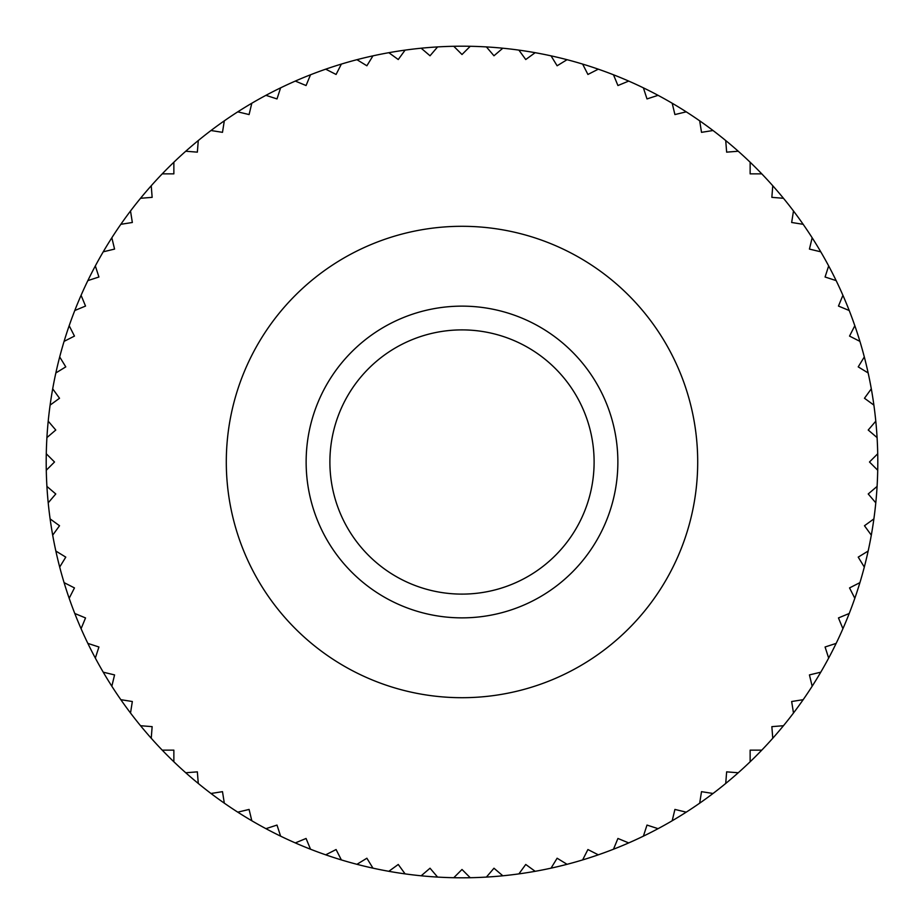 <?xml version="1.0" encoding="UTF-8"?>
<svg xmlns="http://www.w3.org/2000/svg" width="924" height="924" viewBox="0 0 924 924"><rect width="100%" height="100%" fill="white"/><g stroke="black" fill="none" stroke-linecap="round" stroke-linejoin="round"><path stroke-width="1.39" d="M46.281 470.235A415.8 415.8 0 0 1 46.281 453.765L54.516 462L46.281 470.235A415.8 415.8 0 0 0 46.916 486.405L55.775 493.97L48.21 502.829A415.8 415.8 0 0 0 50.115 518.895L59.529 525.744L52.691 535.169A415.8 415.8 0 0 0 55.844 551.039L65.777 557.126L59.69 567.059A415.8 415.8 0 0 0 64.079 582.628L74.463 587.918L69.173 598.29A415.8 415.8 0 0 0 74.775 613.478L85.539 617.937L81.081 628.701A415.8 415.8 0 0 0 87.849 643.393L98.926 646.996L95.334 658.073A415.8 415.8 0 0 0 103.234 672.187L114.564 674.913L111.839 686.232A415.8 415.8 0 0 0 120.836 699.687L132.34 701.512L130.515 713.016A415.8 415.8 0 0 0 140.54 725.721L152.148 726.645L151.236 738.253A415.8 415.8 0 0 0 162.22 750.138L173.862 750.138L173.862 761.78A415.8 415.8 0 0 0 185.747 772.764L197.355 771.852L198.279 783.46A415.8 415.8 0 0 0 210.984 793.485L222.488 791.66L224.313 803.164A415.8 415.8 0 0 0 237.768 812.161L249.087 809.436L251.813 820.766A415.8 415.8 0 0 0 265.927 828.666L277.004 825.074L280.607 836.151A415.8 415.8 0 0 0 295.299 842.919L306.063 838.461L310.522 849.225A415.8 415.8 0 0 0 325.71 854.827L336.082 849.537L341.372 859.921A415.8 415.8 0 0 0 356.941 864.31L366.874 858.223L372.961 868.156A415.8 415.8 0 0 0 388.831 871.309L398.256 864.471L405.105 873.885A415.8 415.8 0 0 0 421.171 875.79L430.03 868.225L437.595 877.084A415.8 415.8 0 0 0 453.765 877.719L462 869.484L470.235 877.719A415.8 415.8 0 0 0 486.405 877.084L493.97 868.225L502.829 875.79A415.8 415.8 0 0 0 518.895 873.885L525.744 864.471L535.169 871.309A415.8 415.8 0 0 0 551.039 868.156L557.126 858.223L567.059 864.31A415.8 415.8 0 0 0 582.628 859.921L587.918 849.537L598.29 854.827A415.8 415.8 0 0 0 613.478 849.225L617.937 838.461L628.701 842.919A415.8 415.8 0 0 0 643.393 836.151L646.996 825.074L658.073 828.666A415.8 415.8 0 0 0 672.187 820.766L674.913 809.436L686.232 812.161A415.8 415.8 0 0 0 699.687 803.164L701.512 791.66L713.016 793.485A415.8 415.8 0 0 0 725.721 783.46L726.645 771.852L738.253 772.764A415.8 415.8 0 0 0 750.138 761.78L750.138 750.138L761.78 750.138A415.8 415.8 0 0 0 772.764 738.253L771.852 726.645L783.46 725.721A415.8 415.8 0 0 0 793.485 713.016L791.66 701.512L803.164 699.687A415.8 415.8 0 0 0 812.161 686.232L809.436 674.913L820.766 672.187A415.8 415.8 0 0 0 828.666 658.073L825.074 646.996L836.151 643.393A415.8 415.8 0 0 0 842.919 628.701L838.461 617.937L849.225 613.478A415.8 415.8 0 0 0 854.827 598.29L849.537 587.918L859.921 582.628A415.8 415.8 0 0 0 864.31 567.059L858.223 557.126L868.156 551.039A415.8 415.8 0 0 0 871.309 535.169L864.471 525.744L873.885 518.895A415.8 415.8 0 0 0 875.79 502.829L868.225 493.97L877.084 486.405A415.8 415.8 0 0 1 875.79 502.829M46.916 437.595A415.8 415.8 0 0 0 46.281 453.765A415.8 415.8 0 0 1 48.21 421.171L55.775 430.03L46.916 437.595A415.8 415.8 0 0 0 46.281 453.765M50.115 405.105A415.8 415.8 0 0 0 48.21 421.171A415.8 415.8 0 0 1 52.691 388.831L59.529 398.256L50.115 405.105A415.8 415.8 0 0 0 48.21 421.171M55.844 372.961A415.8 415.8 0 0 0 52.691 388.831A415.8 415.8 0 0 1 59.69 356.941L65.777 366.874L55.844 372.961A415.8 415.8 0 0 0 52.691 388.831M64.079 341.372A415.8 415.8 0 0 0 59.69 356.941A415.8 415.8 0 0 1 69.173 325.71L74.463 336.082L64.079 341.372A415.8 415.8 0 0 0 59.69 356.941M74.775 310.522A415.8 415.8 0 0 0 69.173 325.71A415.8 415.8 0 0 1 81.081 295.299L85.539 306.063L74.775 310.522A415.8 415.8 0 0 0 69.173 325.71M87.849 280.607A415.8 415.8 0 0 0 81.081 295.299A415.8 415.8 0 0 1 95.334 265.927L98.926 277.004L87.849 280.607A415.8 415.8 0 0 0 81.081 295.299M103.234 251.813A415.8 415.8 0 0 0 95.334 265.927A415.8 415.8 0 0 1 111.839 237.768L114.564 249.087L103.234 251.813A415.8 415.8 0 0 0 95.334 265.927M120.836 224.313A415.8 415.8 0 0 0 111.839 237.768A415.8 415.8 0 0 1 130.515 210.984L132.34 222.488L120.836 224.313A415.8 415.8 0 0 0 111.839 237.768M140.54 198.279A415.8 415.8 0 0 0 130.515 210.984A415.8 415.8 0 0 1 151.236 185.747L152.148 197.355L140.54 198.279A415.8 415.8 0 0 0 130.515 210.984M162.22 173.862A415.8 415.8 0 0 0 151.236 185.747A415.8 415.8 0 0 1 173.862 162.22L173.862 173.862L162.22 173.862A415.8 415.8 0 0 0 151.236 185.747M185.747 151.236A415.8 415.8 0 0 0 173.862 162.22A415.8 415.8 0 0 1 198.279 140.54L197.355 152.148L185.747 151.236A415.8 415.8 0 0 0 173.862 162.22M210.984 130.515A415.8 415.8 0 0 0 198.279 140.54A415.8 415.8 0 0 1 224.313 120.836L222.488 132.34L210.984 130.515A415.8 415.8 0 0 0 198.279 140.54M237.768 111.839A415.8 415.8 0 0 0 224.313 120.836A415.8 415.8 0 0 1 251.813 103.234L249.087 114.564L237.768 111.839A415.8 415.8 0 0 0 224.313 120.836M265.927 95.334A415.8 415.8 0 0 0 251.813 103.234A415.8 415.8 0 0 1 280.607 87.849L277.004 98.926L265.927 95.334A415.8 415.8 0 0 0 251.813 103.234M295.299 81.081A415.8 415.8 0 0 0 280.607 87.849A415.8 415.8 0 0 1 310.522 74.775L306.063 85.539L295.299 81.081A415.8 415.8 0 0 0 280.607 87.849M325.71 69.173A415.8 415.8 0 0 0 310.522 74.775A415.8 415.8 0 0 1 341.372 64.079L336.082 74.463L325.71 69.173A415.8 415.8 0 0 0 310.522 74.775M356.941 59.69A415.8 415.8 0 0 0 341.372 64.079A415.8 415.8 0 0 1 372.961 55.844L366.874 65.777L356.941 59.69A415.8 415.8 0 0 0 341.372 64.079M388.831 52.691A415.8 415.8 0 0 1 405.105 50.115L398.256 59.529L388.831 52.691A415.8 415.8 0 0 0 372.961 55.844M421.171 48.21A415.8 415.8 0 0 1 437.595 46.916L430.03 55.775L421.171 48.21A415.8 415.8 0 0 0 405.105 50.115M453.765 46.281A415.8 415.8 0 0 1 470.235 46.281L462 54.516L453.765 46.281A415.8 415.8 0 0 0 437.595 46.916M486.405 46.916A415.8 415.8 0 0 1 502.829 48.21L493.97 55.775L486.405 46.916A415.8 415.8 0 0 0 470.235 46.281M518.895 50.115A415.8 415.8 0 0 1 535.169 52.691L525.744 59.529L518.895 50.115A415.8 415.8 0 0 0 502.829 48.21M551.039 55.844A415.8 415.8 0 0 1 567.059 59.69L557.126 65.777L551.039 55.844A415.8 415.8 0 0 0 535.169 52.691M582.628 64.079A415.8 415.8 0 0 1 598.29 69.173L587.918 74.463L582.628 64.079A415.8 415.8 0 0 0 567.059 59.69M613.478 74.775A415.8 415.8 0 0 1 628.701 81.081L617.937 85.539L613.478 74.775A415.8 415.8 0 0 0 598.29 69.173M643.393 87.849A415.8 415.8 0 0 1 658.073 95.334L646.996 98.926L643.393 87.849A415.8 415.8 0 0 0 628.701 81.081M672.187 103.234A415.8 415.8 0 0 1 686.232 111.839L674.913 114.564L672.187 103.234A415.8 415.8 0 0 0 658.073 95.334M699.687 120.836A415.8 415.8 0 0 1 713.016 130.515L701.512 132.34L699.687 120.836A415.8 415.8 0 0 0 686.232 111.839M725.721 140.54A415.8 415.8 0 0 1 738.253 151.236L726.645 152.148L725.721 140.54A415.8 415.8 0 0 0 713.016 130.515M750.138 162.22A415.8 415.8 0 0 1 761.78 173.862L750.138 173.862L750.138 162.22A415.8 415.8 0 0 0 738.253 151.236M772.764 185.747A415.8 415.8 0 0 1 783.46 198.279L771.852 197.355L772.764 185.747A415.8 415.8 0 0 0 761.78 173.862M793.485 210.984A415.8 415.8 0 0 1 803.164 224.313L791.66 222.488L793.485 210.984A415.8 415.8 0 0 0 783.46 198.279M812.161 237.768A415.8 415.8 0 0 1 820.766 251.813L809.436 249.087L812.161 237.768A415.8 415.8 0 0 0 803.164 224.313M828.666 265.927A415.8 415.8 0 0 1 836.151 280.607L825.074 277.004L828.666 265.927A415.8 415.8 0 0 0 820.766 251.813M842.919 295.299A415.8 415.8 0 0 1 849.225 310.522L838.461 306.063L842.919 295.299A415.8 415.8 0 0 0 836.151 280.607M854.827 325.71A415.8 415.8 0 0 1 859.921 341.372L849.537 336.082L854.827 325.71A415.8 415.8 0 0 0 849.225 310.522M864.31 356.941A415.8 415.8 0 0 1 868.156 372.961L858.223 366.874L864.31 356.941A415.8 415.8 0 0 0 859.921 341.372M871.309 388.831A415.8 415.8 0 0 1 873.885 405.105L864.471 398.256L871.309 388.831A415.8 415.8 0 0 0 868.156 372.961M875.79 421.171A415.8 415.8 0 0 1 877.084 437.595L868.225 430.03L875.79 421.171A415.8 415.8 0 0 0 873.885 405.105M877.084 486.405A415.8 415.8 0 0 0 877.719 470.235L869.484 462L877.719 453.765A415.8 415.8 0 0 0 877.084 437.595M877.719 453.765A415.8 415.8 0 0 1 877.719 470.235M226.299 462A235.701 235.701 0 0 1 462 226.299A235.701 235.701 0 0 1 697.701 462A235.701 235.701 0 0 1 462 697.701A235.701 235.701 0 0 1 226.299 462M873.885 518.895A415.8 415.8 0 0 1 871.309 535.169M868.156 551.039A415.8 415.8 0 0 1 864.31 567.059M859.921 582.628A415.8 415.8 0 0 1 854.827 598.29M849.225 613.478A415.8 415.8 0 0 1 842.919 628.701M836.151 643.393A415.8 415.8 0 0 1 828.666 658.073M820.766 672.187A415.8 415.8 0 0 1 812.161 686.232M803.164 699.687A415.8 415.8 0 0 1 793.485 713.016M783.46 725.721A415.8 415.8 0 0 1 772.764 738.253M761.78 750.138A415.8 415.8 0 0 1 750.138 761.78M738.253 772.764A415.8 415.8 0 0 1 725.721 783.46M713.016 793.485A415.8 415.8 0 0 1 699.687 803.164M686.232 812.161A415.8 415.8 0 0 1 582.628 859.921M567.059 864.31A415.8 415.8 0 0 1 551.039 868.156M535.169 871.309A415.8 415.8 0 0 1 518.895 873.885M502.829 875.79A415.8 415.8 0 0 1 486.405 877.084M470.235 877.719A415.8 415.8 0 0 1 453.765 877.719M437.595 877.084A415.8 415.8 0 0 1 421.171 875.79M405.105 873.885A415.8 415.8 0 0 1 388.831 871.309M372.961 868.156A415.8 415.8 0 0 1 356.941 864.31M341.372 859.921A415.8 415.8 0 0 1 325.71 854.827M310.522 849.225A415.8 415.8 0 0 1 295.299 842.919M280.607 836.151A415.8 415.8 0 0 1 265.927 828.666M251.813 820.766A415.8 415.8 0 0 1 237.768 812.161M224.313 803.164A415.8 415.8 0 0 1 210.984 793.485M198.279 783.46A415.8 415.8 0 0 1 185.747 772.764M173.862 761.78A415.8 415.8 0 0 1 162.22 750.138M151.236 738.253A415.8 415.8 0 0 1 140.54 725.721M130.515 713.016A415.8 415.8 0 0 1 120.836 699.687M111.839 686.232A415.8 415.8 0 0 1 103.234 672.187M95.334 658.073A415.8 415.8 0 0 1 87.849 643.393M81.081 628.701A415.8 415.8 0 0 1 74.775 613.478M69.173 598.29A415.8 415.8 0 0 1 64.079 582.628M59.69 567.059A415.8 415.8 0 0 1 55.844 551.039M52.691 535.169A415.8 415.8 0 0 1 50.115 518.895M48.21 502.829A415.8 415.8 0 0 1 46.916 486.405M594.109 462A132.109 132.109 0 0 1 462 594.109A132.109 132.109 0 0 1 329.891 462A132.109 132.109 0 0 1 462 329.891A132.109 132.109 0 0 1 594.109 462M617.867 462A155.867 155.867 0 0 1 462 617.867A155.867 155.867 0 0 1 306.133 462A155.867 155.867 0 0 1 462 306.133A155.867 155.867 0 0 1 617.867 462"/></g></svg>
